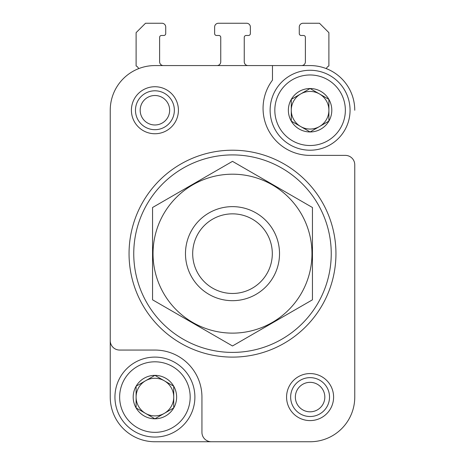 <?xml version="1.0" encoding="UTF-8"?>
<svg xmlns="http://www.w3.org/2000/svg" width="465" height="465" viewBox="0 0 465 465"><rect width="100%" height="100%" fill="white"/><g stroke="black" fill="none" stroke-linecap="round" stroke-linejoin="round"><path stroke-width="0.7" d="M173.724 407.939L154.915 418.796L136.106 407.939L136.106 386.217L154.915 375.36L173.724 386.217L173.724 407.939A21.721 21.721 0 0 1 136.106 407.939A21.721 21.721 0 0 1 154.915 375.36A21.721 21.721 0 0 1 173.724 407.939L173.724 397.081A18.809 18.809 0 0 1 164.319 413.368L173.724 407.939M328.895 121.103L310.085 131.961L291.276 121.103L291.276 99.382L310.085 88.524L328.895 99.382L328.895 121.103A21.721 21.721 0 0 1 291.276 121.103A21.721 21.721 0 0 1 310.085 88.524A21.721 21.721 0 0 1 328.895 121.103L328.895 110.24A18.809 18.809 0 0 1 319.49 126.532L328.895 121.103M110.24 361.811L110.24 192.533M211.343 441.75L154.915 441.75A44.669 44.669 0 0 1 110.24 397.081L110.24 340.653A9.405 9.405 0 0 0 119.645 350.058L154.915 350.058A47.023 47.023 0 0 1 201.938 397.081L201.938 432.345A9.405 9.405 0 0 0 211.343 441.75L310.085 441.75A44.669 44.669 0 0 0 354.76 397.081L354.76 164.79A9.405 9.405 0 0 0 345.356 155.386L310.085 155.386A47.023 47.023 0 0 1 272.467 80.149L272.467 65.571L154.915 65.571A44.669 44.669 0 0 0 110.24 110.24L110.24 340.653M354.76 164.79L354.76 314.788M354.76 110.24A44.669 44.669 0 0 0 310.085 65.571L272.467 65.571M286.574 397.081A23.512 23.512 0 0 1 321.844 376.72A23.512 23.512 0 0 1 321.844 417.442A23.512 23.512 0 0 1 286.574 397.081M131.403 110.24A23.512 23.512 0 0 1 166.668 89.879A23.512 23.512 0 0 1 166.668 130.601A23.512 23.512 0 0 1 131.403 110.24M310.085 441.75L154.915 441.75M216.981 65.571A3.761 3.761 0 0 0 220.747 61.81L220.747 37.357A1.883 1.883 0 0 0 218.864 35.474L216.51 35.474A1.883 1.883 0 0 1 214.632 33.596L214.632 27.011A3.761 3.761 0 0 1 218.393 23.25L246.607 23.25A3.761 3.761 0 0 1 250.368 27.011L250.368 33.596A1.883 1.883 0 0 1 248.49 35.474L246.136 35.474A1.883 1.883 0 0 0 244.253 37.357L244.253 61.81A3.761 3.761 0 0 0 248.019 65.571M301.622 65.571A3.761 3.761 0 0 0 305.383 61.81L305.383 37.357A1.883 1.883 0 0 0 303.505 35.474L301.151 35.474A1.883 1.883 0 0 1 299.274 33.596L299.274 27.011A3.761 3.761 0 0 1 303.035 23.25L319.49 23.25L328.895 32.655L328.895 65.96A4.702 4.702 0 0 0 326.366 68.64M138.634 68.64A4.702 4.702 0 0 0 136.106 65.96L136.106 32.655L145.51 23.25L161.965 23.25A3.761 3.761 0 0 1 165.726 27.011L165.726 33.596A1.883 1.883 0 0 1 163.849 35.474L161.494 35.474A1.883 1.883 0 0 0 159.617 37.357L159.617 61.81A3.761 3.761 0 0 0 163.378 65.571M110.24 110.24L110.24 145.51M354.76 397.081L354.76 361.811M133.751 253.657A98.749 98.749 0 0 1 281.871 168.144A98.749 98.749 0 0 1 281.871 339.177A98.749 98.749 0 0 1 133.751 253.657M129.049 253.657A103.451 103.451 0 0 1 284.225 164.069A103.451 103.451 0 0 1 284.225 343.251A103.451 103.451 0 0 1 129.049 253.657M135.472 110.24A19.437 19.437 0 0 1 164.633 93.407A19.437 19.437 0 0 1 164.633 127.079A19.437 19.437 0 0 1 135.472 110.24M290.648 397.081A19.437 19.437 0 0 1 319.804 380.242A19.437 19.437 0 0 1 319.804 413.914A19.437 19.437 0 0 1 290.648 397.081M274.821 110.24A35.264 35.264 0 0 1 327.72 79.701A35.264 35.264 0 0 1 327.72 140.785A35.264 35.264 0 0 1 274.821 110.24M270.119 110.24A39.967 39.967 0 0 1 330.074 75.626A39.967 39.967 0 0 1 330.074 144.853A39.967 39.967 0 0 1 270.119 110.24M119.645 397.081A35.264 35.264 0 0 1 172.544 366.536A35.264 35.264 0 0 1 172.544 427.62A35.264 35.264 0 0 1 119.645 397.081M114.942 397.081A39.967 39.967 0 0 1 174.898 362.462A39.967 39.967 0 0 1 174.898 431.694A39.967 39.967 0 0 1 114.942 397.081M319.49 126.532A18.809 18.809 0 0 1 300.681 126.532L310.085 131.961L319.49 126.532M300.681 126.532A18.809 18.809 0 0 1 291.276 110.24L291.276 121.103L300.681 126.532M291.276 110.24A18.809 18.809 0 0 1 300.681 93.953L291.276 99.382L291.276 110.24M310.085 88.524L300.681 93.953A18.809 18.809 0 0 1 319.49 93.953L310.085 88.524M319.49 93.953A18.809 18.809 0 0 1 328.895 110.24L328.895 99.382L319.49 93.953M164.319 413.368A18.809 18.809 0 0 1 145.51 413.368L154.915 418.796L164.319 413.368M145.51 413.368A18.809 18.809 0 0 1 136.106 397.081L136.106 407.939L145.51 413.368M136.106 397.081A18.809 18.809 0 0 1 145.51 380.789L136.106 386.217L136.106 397.081M154.915 375.36L145.51 380.789A18.809 18.809 0 0 1 164.319 380.789L154.915 375.36M164.319 380.789A18.809 18.809 0 0 1 173.724 397.081L173.724 386.217L164.319 380.789M192.69 253.657A39.81 39.81 0 0 1 252.402 219.184A39.81 39.81 0 0 1 252.402 288.137A39.81 39.81 0 0 1 192.69 253.657M185.477 253.657A47.023 47.023 0 0 1 256.012 212.935A47.023 47.023 0 0 1 256.012 294.38A47.023 47.023 0 0 1 185.477 253.657M152.561 207.506L152.561 299.815L232.5 345.966L312.439 299.815L312.439 207.506L232.5 161.355L152.561 207.506M232.5 333.126A79.469 79.469 0 0 0 301.32 213.923A79.469 79.469 0 0 0 163.68 213.923A79.469 79.469 0 0 0 232.5 333.126M140.174 110.24A14.735 14.735 0 0 1 162.279 97.481A14.735 14.735 0 0 1 162.279 123.004A14.735 14.735 0 0 1 140.174 110.24M295.351 397.081A14.735 14.735 0 0 1 317.456 384.317A14.735 14.735 0 0 1 317.456 409.839A14.735 14.735 0 0 1 295.351 397.081"/></g></svg>
